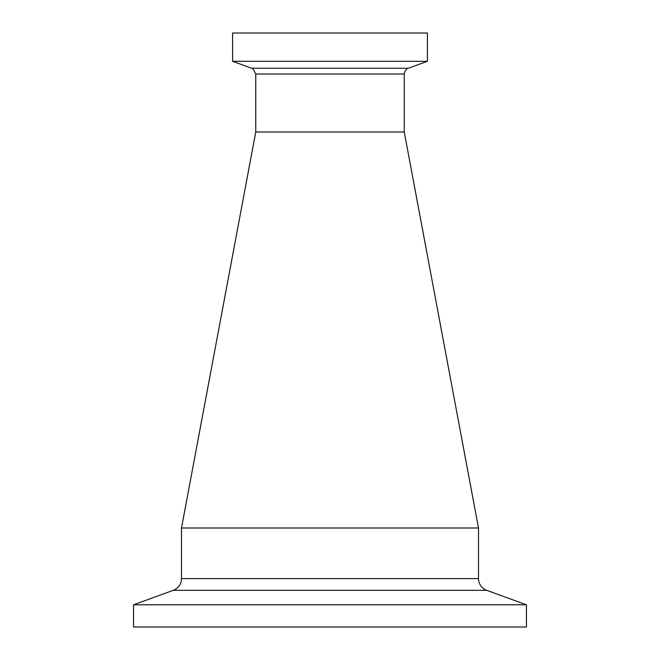 <?xml version="1.0" encoding="UTF-8"?>
<svg xmlns="http://www.w3.org/2000/svg" width="660" height="660" viewBox="0 0 660 660"><rect width="100%" height="100%" fill="white"/><g stroke="black" fill="none" stroke-linecap="round" stroke-linejoin="round"><path stroke-width="0.99" d="M404.25 74.035L255.75 74.035L253.069 68.953L251.699 68.252L408.301 68.252C408.845 68.054 405.042 68.648 404.25 74.035L404.25 132L255.75 132L181.5 528L181.5 578.597A12.474 12.474 0 0 1 173.291 590.32L133.559 604.783L133.559 627L526.441 627L526.441 604.783L133.559 604.783M255.75 74.035L255.75 132L404.25 132L478.5 528L181.5 528L478.5 528L478.5 578.597L181.5 578.597M478.5 578.597A12.474 12.474 0 0 0 486.709 590.32L526.441 604.783M427.399 61.297L232.6 61.297L232.6 33L427.399 33L427.399 61.297L408.301 68.252M486.709 590.32L173.291 590.32M251.699 68.252L232.6 61.297"/></g></svg>

